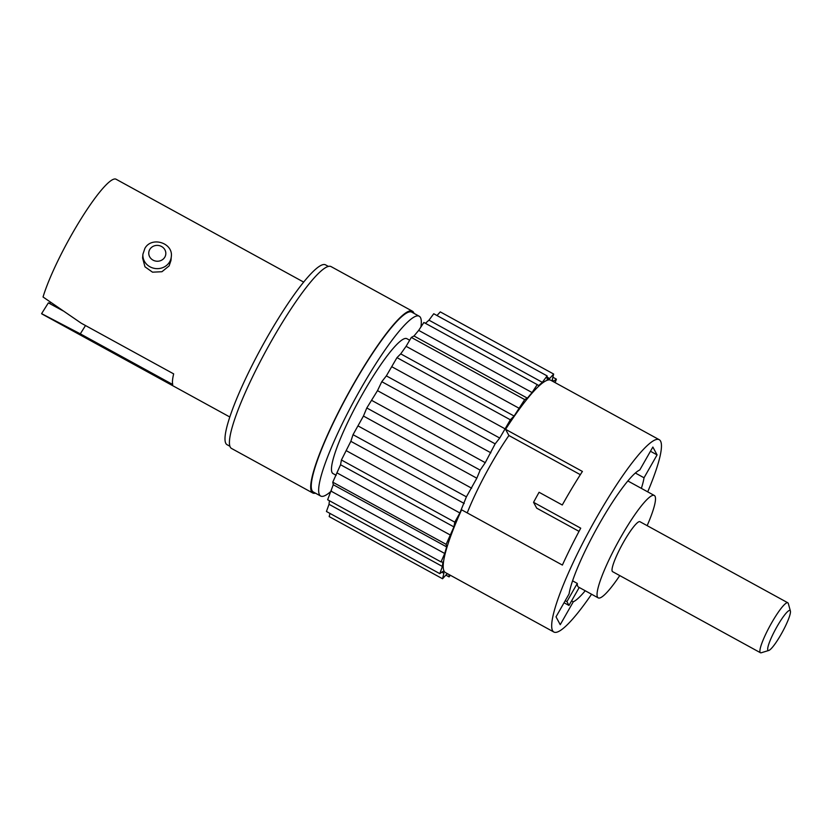 <?xml version="1.0" encoding="UTF-8"?>
<svg xmlns="http://www.w3.org/2000/svg" width="832" height="832" viewBox="0 0 832 832"><rect width="100%" height="100%" fill="white"/><g stroke="black" fill="none" stroke-linecap="round" stroke-linejoin="round"><path stroke-width="1.25" d="M171.298 256.672L170.966 260.489L169.104 265.918L161.938 271.721L152.516 272.178L144.976 266.812L142.594 258.024L142.917 254.207A14.238 13.198 -175 0 0 152.87 267.998A14.238 13.198 -175 0 0 169.426 262.194A14.238 13.198 -175 0 0 171.298 256.672C173.378 242.923 151.611 236.038 144.893 248.362L142.917 254.207M328.422 266.438L325.582 264.878A102.523 16.494 118.7 0 0 279.614 316.482A102.523 16.494 118.7 0 0 227.001 444.673L229.83 446.233M414.003 313.362A103.667 16.682 118.7 0 0 412.391 311.178L331.126 266.625A103.667 16.682 118.7 0 0 284.648 318.802A103.667 16.682 118.7 0 0 231.452 448.417L312.707 492.97A103.667 16.682 118.7 0 0 315.422 493.158M412.391 311.178A103.667 16.682 118.7 0 0 365.914 363.355A103.667 16.682 118.7 0 0 312.707 492.97M420.898 327.007A102.523 16.494 118.7 0 0 419.234 316.233L411.84 312.177A102.523 16.494 118.7 0 0 365.872 363.782A102.523 16.494 118.7 0 0 313.258 491.972L320.653 496.028A102.523 16.494 118.7 0 0 331.479 490.88M419.234 316.233A102.523 16.494 118.7 0 0 373.266 367.838A102.523 16.494 118.7 0 0 320.653 496.028M409.677 340.226L406.91 338.707A76.898 12.376 118.7 0 0 372.434 377.406A76.898 12.376 118.7 0 0 332.977 473.554L336.18 475.311M51.033 302.578A64.074 10.317 -61.3 0 1 48.36 302.879L63.024 310.835M303.69 282.11L116.095 179.244A76.898 12.376 118.7 0 0 81.619 217.942A76.898 12.376 118.7 0 0 43.046 297.003L81.234 323.201L173.659 373.88A76.898 12.376 118.7 0 0 172.734 384.509L80.309 333.84L41.6 313.643A76.898 12.376 118.7 0 0 42.151 314.09L229.746 416.957M41.6 313.643L48.36 302.879M85.509 325.541L80.309 333.84M777.005 626.631A22.786 3.671 118.7 0 0 768.789 650.458A22.786 3.671 118.7 0 0 781.123 634.296A22.786 3.671 118.7 0 0 790.4 611.042A22.786 3.671 118.7 0 0 777.005 626.631M768.789 650.458L761.28 652.756A28.475 4.586 -61.3 0 1 760.448 652.735A28.475 4.586 -61.3 0 1 771.566 622.981A28.475 4.586 -61.3 0 1 787.831 602.794A28.475 4.586 -61.3 0 1 788.299 603.481L790.4 611.042M787.831 602.794L639.954 521.706A28.475 4.586 118.7 0 0 623.688 541.892A28.475 4.586 118.7 0 0 612.57 571.646L760.448 652.735M647.15 525.647A58.386 9.391 118.7 0 0 654.337 495.487A58.386 9.391 118.7 0 0 620.984 536.869A58.386 9.391 118.7 0 0 598.198 597.865A58.386 9.391 118.7 0 0 619.767 575.588M598.198 597.865L578.479 587.059A58.386 9.391 -61.3 0 1 577.294 583.43L572.562 580.83M647.712 491.858A109.647 17.649 118.7 0 0 659.266 439.722A109.647 17.649 118.7 0 0 596.638 517.442A109.647 17.649 118.7 0 0 553.831 632.008A109.647 17.649 118.7 0 0 591.573 594.235M553.831 632.008L445.39 572.541A109.647 17.649 118.7 0 1 461.594 509.808L562.39 565.074A109.647 17.649 -61.3 0 1 580.726 528.174L533.562 502.32A109.647 17.649 -61.3 0 1 539.074 492.274L562.276 504.993A109.647 17.649 -61.3 0 1 565.032 500.115A109.647 17.649 -61.3 0 1 582.41 471.442L505.565 429.312L508.903 435.51L580.33 474.677M635.367 473.034L644.03 477.776L657.082 454.896L652.86 447.044L639.808 469.934A75.473 12.147 118.7 0 0 599.726 523.182A75.473 12.147 118.7 0 0 569.067 593.954L556.015 616.834L560.238 624.686L573.29 601.796A75.473 12.147 118.7 0 0 585.229 590.762M533.562 502.32L536.713 508.165L579.02 531.357M467.23 512.897A75.473 12.147 -61.3 0 1 491.286 463.726A75.473 12.147 -61.3 0 1 508.903 435.51M571.594 600.87L573.29 601.796M641.368 488.374A75.473 12.147 118.7 0 0 644.03 477.776M577.294 583.43L566.914 601.619L568.974 605.446L564.044 602.753M566.914 601.619L565.219 600.694M568.974 605.446L579.228 587.475M447.886 573.914L446.607 574.288L442.551 578.76L443.882 573.331L442.853 571.418L439.806 573.654L442.406 566.467L442.863 562.078L441.022 561.912L444.725 553.478L446.638 546.894L446.139 544.346L453.918 526.906L454.792 522.153L459.867 512.97L466.398 496.839L476.819 478.213L480.168 470.132L485.254 462.665L495.154 443.851L499.73 438.048L510.349 419.796L514.093 416.042L524.701 399.589L527.363 398.154L532.064 392.548L537.243 384.623L538.637 385.59L542.339 382.325L547.123 375.908L547.154 379.226L549.609 378.529L553.654 374.046L552.334 379.475L553.363 381.389L556.4 379.153L555.142 382.637M450.32 575.245L449.093 576.898L449.062 574.558M659.266 439.722L550.815 380.266A109.647 17.649 118.7 0 0 505.565 429.312M441.022 561.912L327.652 499.751L333.268 484.734L332.769 482.186L340.548 464.745L341.422 459.992L350.844 441.324L353.028 434.678L363.449 416.052L366.798 407.971L377.499 390.655L381.784 381.69L386.36 375.877L396.978 357.635L400.722 353.87L406.099 346.31L411.33 337.428L413.993 335.982L418.694 330.377L423.873 322.462L537.243 384.623M425.412 323.305L428.969 320.164L433.753 313.747L547.123 375.908M436.987 315.526L440.284 311.886L553.654 374.046M442.551 578.76L329.181 516.599L329.961 513.417M439.806 573.654L326.435 511.482L329.025 504.306L329.41 500.708M495.154 443.851L381.784 381.69M377.499 390.655L490.87 452.816M371.883 400.494L485.254 462.665M366.798 407.971L480.168 470.132M386.36 375.877L499.73 438.048M363.449 416.052L476.819 478.213M510.349 419.796L396.978 357.635M392.049 366.87L505.419 429.031M524.701 399.589L411.33 337.428M406.099 346.31L519.47 408.47M400.722 353.87L514.093 416.042M418.694 330.377L532.064 392.548M413.993 335.982L527.363 398.154M428.969 320.164L542.339 382.325M547.134 377.166L549.609 378.529M556.4 379.153L552.874 377.229M449.093 576.898L445.848 575.12M441.792 572.187L443.882 573.331M329.025 504.306L442.406 566.467M446.139 544.346L332.769 482.186M333.268 484.734L446.638 546.894M331.344 491.306L444.725 553.478M454.792 522.153L341.422 459.992M340.548 464.745L453.918 526.906M337.303 473.054L450.674 535.226M466.398 496.839L353.028 434.678M350.844 441.324L464.214 503.485M346.497 450.798L459.867 512.97M358.29 426.057L471.661 488.218M650.458 451.256L657.082 454.896M164.684 257.369A8.549 7.925 5 0 0 161.564 246.501A8.549 7.925 5 0 0 149.895 249.257A8.549 7.925 5 0 0 153.015 260.125A8.549 7.925 5 0 0 164.684 257.369M654.337 495.487L627.869 480.969"/></g></svg>
